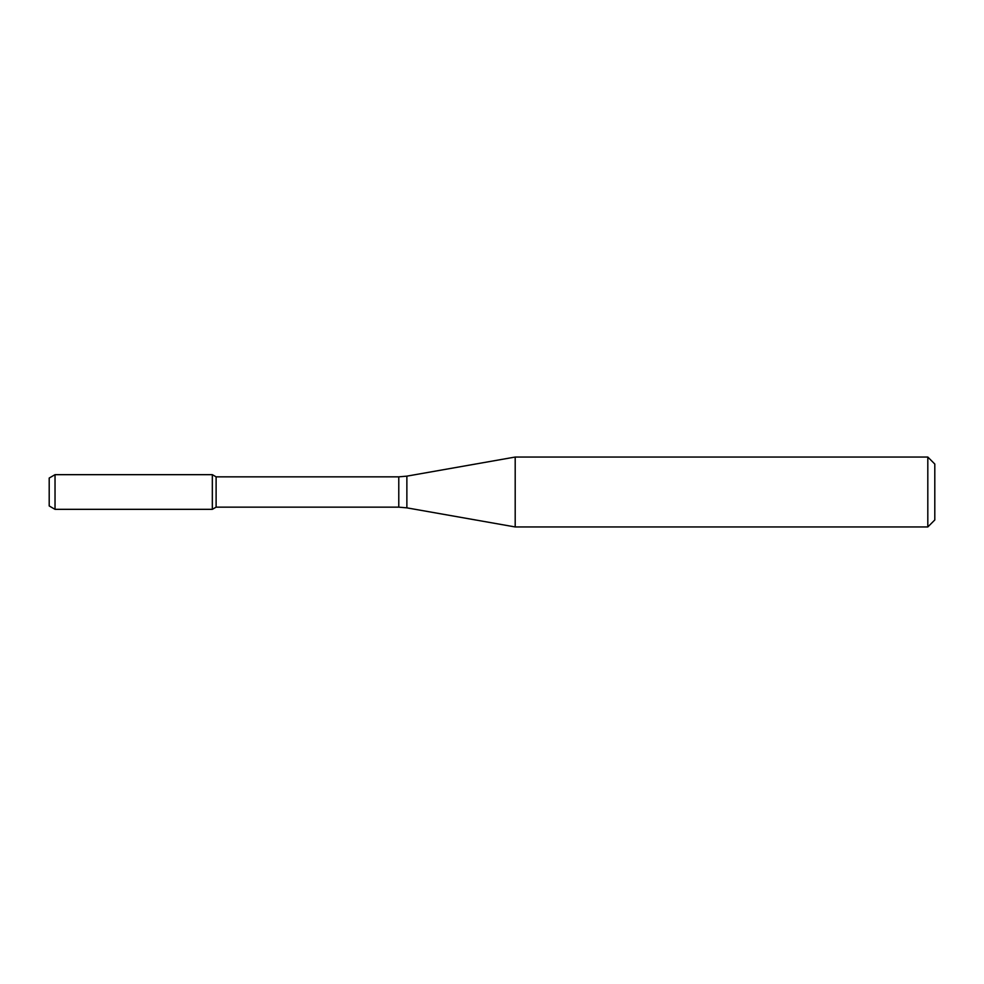 <?xml version="1.0" encoding="UTF-8"?>
<svg xmlns="http://www.w3.org/2000/svg" width="984" height="984" viewBox="0 0 984 984"><rect width="100%" height="100%" fill="white"/><g stroke="black" fill="none" stroke-linecap="round" stroke-linejoin="round"><path stroke-width="1.48" d="M927.814 526.957L927.814 457.043L934.8 464.03L934.8 519.97L927.814 526.957L515.198 526.957L406.872 507.855L398.778 507.154L216.111 507.154L212.335 509.331L212.335 474.669L55.03 474.669L55.03 509.331L49.2 505.961L49.2 478.039L55.03 474.669M216.111 507.154L216.111 476.846L212.335 474.669L212.335 509.331L55.03 509.331M515.198 526.957L515.198 457.043L406.872 476.145L406.872 507.855M398.778 507.154L398.778 476.846L216.111 476.846M398.778 476.846L406.872 476.145M927.814 457.043L515.198 457.043"/></g></svg>

